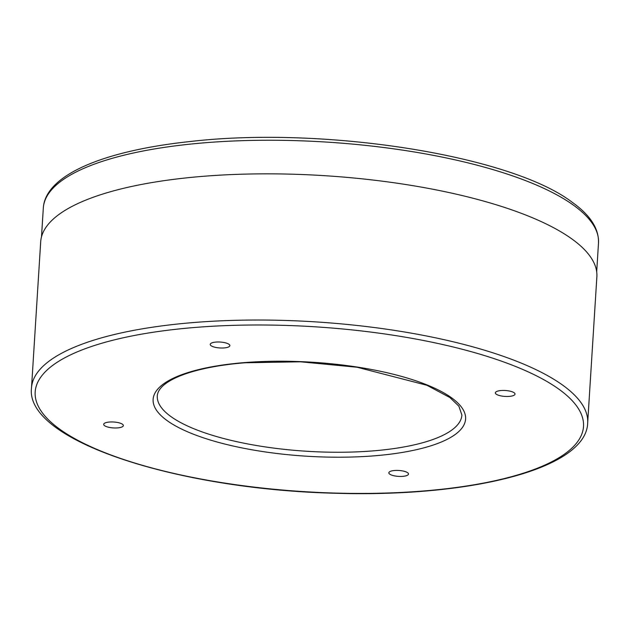 <?xml version="1.0" encoding="UTF-8"?>
<svg xmlns="http://www.w3.org/2000/svg" width="630" height="630" viewBox="0 0 630 630"><rect width="100%" height="100%" fill="white"/><g stroke="black" fill="none" stroke-linecap="round" stroke-linejoin="round"><path stroke-width="0.94" d="M587.672 422.958L596.87 276.759A278.633 83.79 -176.4 0 0 203.372 176.298A278.633 83.79 -176.4 0 0 40.698 241.77L31.5 387.97C24.869 440.394 176.156 489.258 334.609 493.243C471.476 497.542 586.475 468.665 587.672 422.958A278.633 83.79 -176.4 0 0 194.174 322.489A278.633 83.79 -176.4 0 0 31.5 387.97M389.718 474.138A9.844 2.961 3.6 0 1 388.836 472.799A9.844 2.961 3.6 0 1 398.845 470.468A9.844 2.961 3.6 0 1 408.484 474.036A9.844 2.961 3.6 0 1 400.656 476.438A9.844 2.961 3.6 0 1 389.718 474.138M496.235 394.183A9.844 2.961 3.6 0 1 495.353 392.844A9.844 2.961 3.6 0 1 505.362 390.505A9.844 2.961 3.6 0 1 515.009 394.081A9.844 2.961 3.6 0 1 507.174 396.483A9.844 2.961 3.6 0 1 496.235 394.183M211.097 345.72A9.844 2.961 3.6 0 1 210.215 344.382A9.844 2.961 3.6 0 1 220.224 342.051A9.844 2.961 3.6 0 1 229.863 345.618A9.844 2.961 3.6 0 1 222.036 348.02A9.844 2.961 3.6 0 1 211.097 345.72M104.58 425.683A9.844 2.961 3.6 0 1 103.69 424.344A9.844 2.961 3.6 0 1 113.707 422.005A9.844 2.961 3.6 0 1 123.346 425.581A9.844 2.961 3.6 0 1 115.518 427.983A9.844 2.961 3.6 0 1 104.58 425.683M244.503 362.596A156.547 47.077 -176.4 0 0 218.641 442.425A156.547 47.077 -176.4 0 0 464.901 422.62A156.547 47.077 -176.4 0 0 244.503 362.596M195.568 327.411A274.696 82.601 -176.4 0 0 150.184 467.491A274.696 82.601 -176.4 0 0 582.301 432.731A274.696 82.601 -176.4 0 0 195.568 327.411M372.795 450.907A152.61 45.888 -176.4 0 0 461.892 415.044L458.876 406.177L449.883 397.53L426.856 385.253L357.076 367.235L300.455 361.801L245.062 362.77C193.638 366.857 158.366 380.363 157.279 395.884A152.61 45.888 -176.4 0 0 372.795 450.907M43.312 208.065C45.281 174.951 103.611 150.696 190.441 141.49C324.033 125.984 511.324 155.468 572.237 202.301C590.263 215.137 599.012 228.698 598.5 242.991A278.145 83.64 -176.4 0 0 573.52 205.215A278.145 83.64 -176.4 0 0 264.529 140.262A278.145 83.64 -176.4 0 0 43.312 208.065L41.501 236.833M598.5 242.991L596.689 271.766"/></g></svg>
